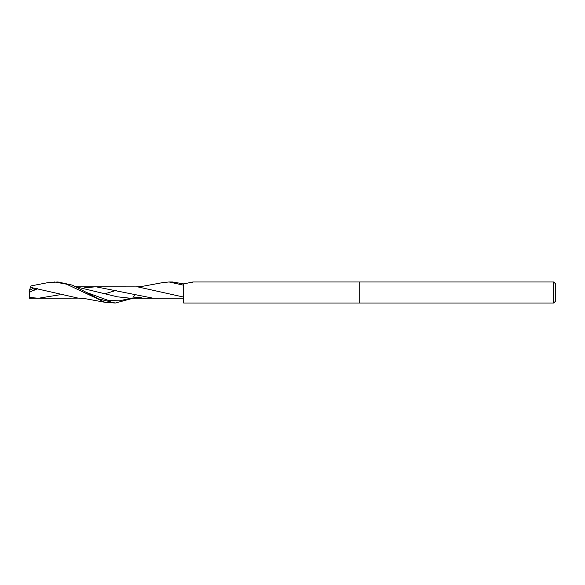 <?xml version="1.0" encoding="UTF-8"?>
<svg xmlns="http://www.w3.org/2000/svg" width="585" height="585" viewBox="0 0 585 585"><rect width="100%" height="100%" fill="white"/><g stroke="black" fill="none" stroke-linecap="round" stroke-linejoin="round"><path stroke-width="0.88" d="M553.644 303.03L553.644 281.97L555.75 284.076L555.75 300.924L553.644 303.03L183.69 303.03L183.69 283.893L172.495 281.97L169.197 281.97L172.495 281.97M193.043 281.97L359.19 281.97L359.19 303.03L359.19 281.97L553.644 281.97M191.77 282.716C194.183 281.78 193.503 281.765 189.715 282.665L183.69 283.893M29.14 291.403L30.917 285.926L47.568 282.701L57.908 281.97L72.408 285.144L86.441 292.442L108.51 300.5L119.545 300.829L130.579 298.218M36.606 288.361L29.513 292.368M54.522 281.97L66.478 284.156L104.956 302.299L85.286 298.686L77.915 298.065L30.464 287.33L29.462 290.409L34.069 287.871M136.283 286.877L142.382 286.35L162.228 282.701L169.021 281.97L183.69 285.202M133.526 298.131L115.274 303.03L104.956 302.299M115.274 303.03L98.265 298.811L86.434 292.442M76.284 286.862L117.388 296.822L130.301 298.226L141.782 297.151M33.133 297.984L29.25 298.05L29.25 290.716M29.25 297.509L38.595 298.226L59.48 294.825M84.394 287.849L95.86 286.774L153.241 298.233L183.69 298.138M105.395 293.626L116.868 290.175M135.142 286.935L137.76 286.884L183.69 297.085M133.482 296.383L134.894 295.615M33.616 290.474L37.842 288.624M38.595 298.226L79.048 298.116M137.76 286.884L76.094 286.774M29.25 298.233L38.588 298.226M130.301 298.226L153.241 298.233"/></g></svg>

